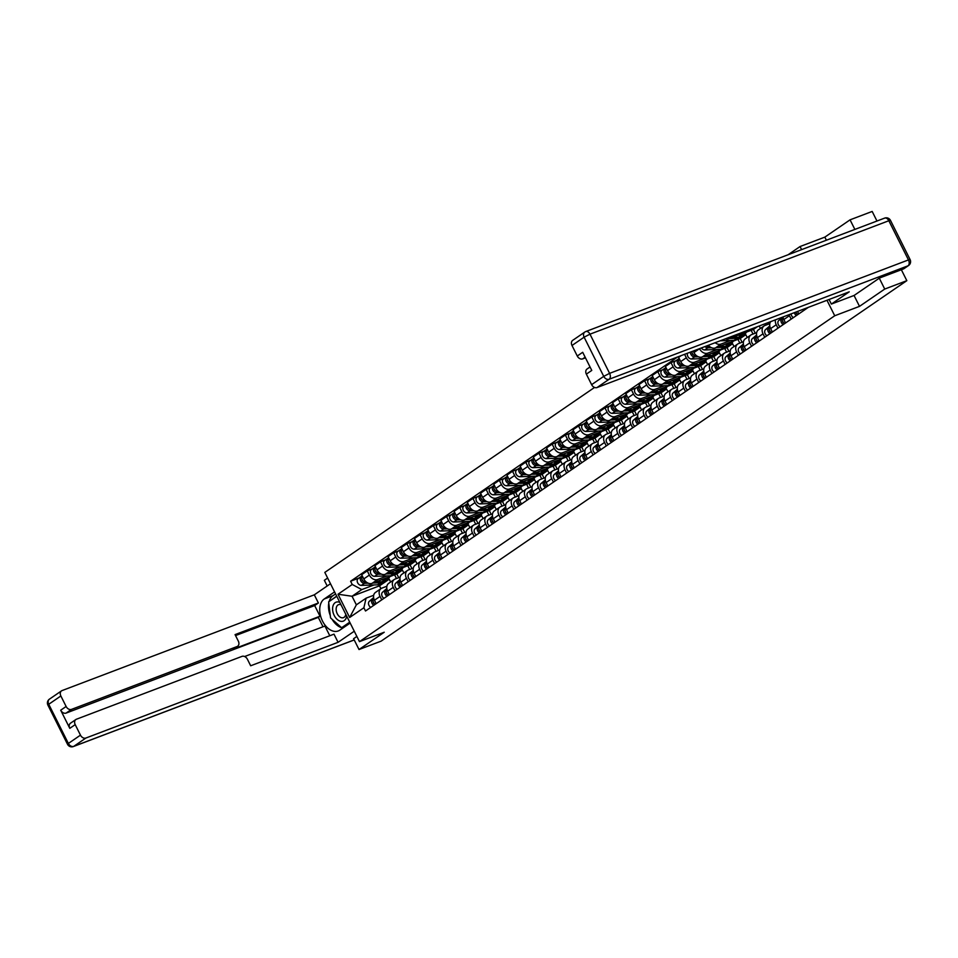 <?xml version="1.0" encoding="UTF-8"?>
<svg xmlns="http://www.w3.org/2000/svg" width="958" height="958" viewBox="0 0 958 958"><rect width="100%" height="100%" fill="white"/><g stroke="black" fill="none" stroke-linecap="round" stroke-linejoin="round"><path stroke-width="1.44" d="M327.636 578.057L324.355 580.308L327.193 585.985M854.859 229.405L850.057 219.837L824.838 237.129L800.062 246.529L788.063 254.768M594.547 387.451L324.81 572.405L359.478 641.632L834.729 315.757L859.506 306.356L884.725 289.065L906.831 280.67L381.128 641.141L359.022 649.524L384.242 632.232L359.478 641.632M850.057 219.837L872.175 211.443L876.965 221.023M353.574 638.663L359.022 649.524M884.725 289.065L879.288 278.191M901.358 269.737L906.831 280.67M803.846 309.051L804.361 310.081M797.547 311.446L798.78 313.913M791.152 319.134L789.44 315.697A7.173 5.401 -124.4 0 1 789.009 314.691M783.021 316.954A7.173 5.401 55.6 0 0 783.848 319.529L785.572 322.966M777.956 328.187L776.231 324.75A7.173 5.401 -124.4 0 1 775.441 319.84M770.759 321.613A7.173 5.401 55.6 0 0 770.639 328.582L772.364 332.019M764.747 337.24L763.023 333.803A7.173 5.401 -124.4 0 1 764.077 325.948A7.173 5.401 -124.4 0 1 764.939 325.492L769.861 323.636M764.077 325.948L758.485 329.78A7.173 5.401 55.6 0 0 757.431 337.635L759.155 341.072M751.539 346.293L749.815 342.856A7.173 5.401 -124.4 0 1 750.868 335.001A7.173 5.401 -124.4 0 1 751.743 334.546L756.652 332.689M750.868 335.001L745.288 338.833A7.173 5.401 55.6 0 0 744.234 346.688L745.947 350.125M767.801 322.738L768.508 324.139M760.424 328.45L759.203 325.995M738.331 355.358L736.606 351.909A7.173 5.401 -124.4 0 1 737.66 344.054A7.173 5.401 -124.4 0 1 738.534 343.611L743.444 341.743M765.526 323.6L766.232 325.001M725.302 338.869A7.173 5.401 55.6 0 0 728.643 338.857L753.419 329.444L755.299 333.204M737.66 344.054L732.08 347.886A7.173 5.401 55.6 0 0 731.026 355.741L732.75 359.178M730.571 340.461L721.027 344.078A7.173 5.401 -124.4 0 1 715.171 342.713M747.216 337.503L745.803 334.677L741.624 336.258M725.122 364.411L723.41 360.974A7.173 5.401 -124.4 0 1 724.464 353.119A7.173 5.401 -124.4 0 1 725.326 352.664L730.236 350.796M751.156 330.306L753.036 334.055M708.333 345.311A7.173 5.401 55.6 0 0 715.434 347.91L740.211 338.509L742.091 342.257M724.464 353.119L718.871 356.951A7.173 5.401 55.6 0 0 717.817 364.806L719.542 368.243M717.362 349.514L707.818 353.131A7.173 5.401 -124.4 0 1 699.52 348.7L699.496 348.664M734.02 346.556L732.595 343.73L728.415 345.311M711.914 373.464L710.201 370.027A7.173 5.401 -124.4 0 1 711.255 362.172A7.173 5.401 -124.4 0 1 712.117 361.717L717.027 359.849M737.947 339.371L739.827 343.12M693.197 351.059L693.939 352.532A7.173 5.401 55.6 0 0 702.238 356.963L727.014 347.562L728.882 351.311M711.255 362.172L705.663 366.004A7.173 5.401 55.6 0 0 704.609 373.859L706.333 377.296M704.154 358.567L694.61 362.184A7.173 5.401 -124.4 0 1 686.311 357.765L684.587 354.316M720.811 355.622L719.386 352.784L715.207 354.376M698.717 382.517L696.993 379.081A7.173 5.401 -124.4 0 1 698.047 371.225A7.173 5.401 -124.4 0 1 698.909 370.77L703.831 368.902M724.739 348.425L726.619 352.173M681.162 355.622L678.611 357.37L680.731 361.585A7.173 5.401 55.6 0 0 689.03 366.016L713.806 356.615L715.686 360.364M698.047 371.225L692.454 375.057A7.173 5.401 55.6 0 0 691.401 382.913L693.125 386.349M690.946 367.621L681.413 371.249A7.173 5.401 -124.4 0 1 673.115 366.818L670.995 362.591L665.403 366.423L667.522 370.65A7.173 5.401 55.6 0 0 675.821 375.069L700.597 365.669L702.477 369.417M707.603 364.675L706.178 361.837L702.01 363.429M685.509 391.571L683.784 388.134A7.173 5.401 -124.4 0 1 684.838 380.278A7.173 5.401 -124.4 0 1 685.712 379.823L690.622 377.967M711.531 357.478L713.411 361.226M675.905 360.723L670.995 362.591M684.838 380.278L679.258 384.11A7.173 5.401 55.6 0 0 678.204 391.966L679.917 395.403M677.737 376.674L668.205 380.302A7.173 5.401 -124.4 0 1 659.906 375.871L657.787 371.644L652.206 375.476L654.314 379.703A7.173 5.401 55.6 0 0 662.613 384.134L687.389 374.722L689.269 378.482M694.394 373.728L692.981 370.89L688.802 372.482M672.3 400.624L670.576 397.187A7.173 5.401 -124.4 0 1 671.63 389.331A7.173 5.401 -124.4 0 1 672.504 388.888L677.414 387.02M698.334 366.531L700.202 370.279M662.697 369.788L657.787 371.644M671.63 389.331L666.05 393.163A7.173 5.401 55.6 0 0 664.996 401.019L666.708 404.456M664.529 385.739L654.997 389.355A7.173 5.401 -124.4 0 1 646.698 384.924L644.578 380.697L638.998 384.529L641.106 388.756A7.173 5.401 55.6 0 0 649.404 393.187L674.181 383.787L676.061 387.535M681.186 382.781L679.773 379.955L675.594 381.535M659.092 409.689L657.368 406.252A7.173 5.401 -124.4 0 1 658.433 398.396A7.173 5.401 -124.4 0 1 659.296 397.941L664.205 396.073M685.126 375.584L687.006 379.332M649.488 378.841L644.578 380.697M658.433 398.396L652.841 402.216A7.173 5.401 55.6 0 0 651.787 410.072L653.512 413.521M651.332 394.792L641.788 398.408A7.173 5.401 -124.4 0 1 633.489 393.978L631.37 389.762L625.79 393.594L627.897 397.81A7.173 5.401 55.6 0 0 636.208 402.24L660.972 392.84L662.852 396.588M667.977 391.834L666.564 389.008L662.385 390.589M645.884 418.742L644.171 415.305A7.173 5.401 -124.4 0 1 645.225 407.449A7.173 5.401 -124.4 0 1 646.087 406.994L650.997 405.126M671.917 384.637L673.797 388.397M636.292 387.894L631.37 389.762M645.225 407.449L639.633 411.281A7.173 5.401 55.6 0 0 638.579 419.137L640.303 422.574M638.124 403.845L628.58 407.461A7.173 5.401 -124.4 0 1 620.281 403.031L618.173 398.815L612.581 402.647L614.701 406.863A7.173 5.401 55.6 0 0 622.999 411.293L647.776 401.893L649.644 405.641M654.781 400.899L653.356 398.061L649.177 399.642M632.687 427.795L630.963 424.358A7.173 5.401 -124.4 0 1 632.017 416.502A7.173 5.401 -124.4 0 1 632.879 416.047L637.8 414.179M658.709 393.702L660.589 397.45M623.083 396.947L618.173 398.815M632.017 416.502L626.424 420.334A7.173 5.401 55.6 0 0 625.37 428.19L627.095 431.627M624.915 412.898L615.383 416.514A7.173 5.401 -124.4 0 1 607.073 412.096L604.965 407.869L599.373 411.701L601.492 415.928A7.173 5.401 55.6 0 0 609.791 420.346L634.567 410.946L636.447 414.694M641.573 409.952L640.148 407.114L635.98 408.707M619.479 436.848L617.754 433.411A7.173 5.401 -124.4 0 1 618.808 425.556A7.173 5.401 -124.4 0 1 619.67 425.101L624.592 423.244M645.5 402.755L647.38 406.503M609.875 406L604.965 407.869M618.808 425.556L613.216 429.388A7.173 5.401 55.6 0 0 612.162 437.243L613.886 440.68M611.707 421.951L602.175 425.58A7.173 5.401 -124.4 0 1 593.876 421.149L591.757 416.922L586.164 420.754L588.284 424.981A7.173 5.401 55.6 0 0 596.583 429.412L621.359 419.999L623.239 423.747M628.364 419.005L626.951 416.167L622.772 417.76M606.27 445.901L604.546 442.464A7.173 5.401 -124.4 0 1 605.6 434.609A7.173 5.401 -124.4 0 1 606.474 434.154L611.384 432.298M632.292 411.808L634.172 415.556M596.666 415.065L591.757 416.922M605.6 434.609L600.019 438.441A7.173 5.401 55.6 0 0 598.966 446.296L600.678 449.733M598.499 431.016L588.966 434.633A7.173 5.401 -124.4 0 1 580.668 430.202L578.548 425.975L572.968 429.807L575.075 434.034A7.173 5.401 55.6 0 0 583.374 438.465L608.15 429.064L610.03 432.812M615.156 428.058L613.743 425.232L609.563 426.813M593.062 454.966L591.337 451.517A7.173 5.401 -124.4 0 1 592.391 443.662A7.173 5.401 -124.4 0 1 593.265 443.219L598.175 441.351M619.096 420.861L620.964 424.61M583.458 424.119L578.548 425.975M592.391 443.662L586.811 447.494A7.173 5.401 55.6 0 0 585.757 455.349L587.482 458.798M585.302 440.069L575.758 443.686A7.173 5.401 -124.4 0 1 567.459 439.255L565.34 435.04L559.759 438.86L561.867 443.087A7.173 5.401 55.6 0 0 570.178 447.518L594.942 438.117L596.822 441.866M601.947 437.111L600.534 434.285L596.355 435.866M579.853 464.019L578.141 460.582A7.173 5.401 -124.4 0 1 579.195 452.727A7.173 5.401 -124.4 0 1 580.057 452.272L584.967 450.404M605.887 429.914L607.767 433.675M570.25 433.172L565.34 435.04M579.195 452.727L573.602 456.559A7.173 5.401 55.6 0 0 572.549 464.414L574.273 467.851M572.094 449.122L562.55 452.739A7.173 5.401 -124.4 0 1 554.251 448.308L552.143 444.093L546.551 447.925L548.671 452.14A7.173 5.401 55.6 0 0 556.969 456.571L581.745 447.17L583.614 450.919M588.751 446.165L587.326 443.338L583.147 444.919M566.657 473.072L564.933 469.636A7.173 5.401 -124.4 0 1 565.986 461.78A7.173 5.401 -124.4 0 1 566.849 461.325L571.758 459.457M592.679 438.98L594.559 442.728M557.053 442.225L552.143 444.093M565.986 461.78L560.394 465.612A7.173 5.401 55.6 0 0 559.34 473.468L561.065 476.904M558.885 458.175L549.341 461.792A7.173 5.401 -124.4 0 1 541.042 457.373L538.935 453.146L533.343 456.978L535.462 461.193A7.173 5.401 55.6 0 0 543.761 465.624L568.537 456.224L570.417 459.972M575.542 455.23L574.117 452.392L569.938 453.984M553.449 482.125L551.724 478.689A7.173 5.401 -124.4 0 1 552.778 470.833A7.173 5.401 -124.4 0 1 553.64 470.378L558.562 468.522M579.47 448.033L581.35 451.781M543.845 451.278L538.935 453.146M552.778 470.833L547.186 474.665A7.173 5.401 55.6 0 0 546.132 482.521L547.856 485.957M545.677 467.229L536.145 470.857A7.173 5.401 -124.4 0 1 527.846 466.426L525.726 462.199L520.134 466.031L522.254 470.258A7.173 5.401 55.6 0 0 530.552 474.689L555.329 465.277L557.209 469.025M562.334 464.283L560.921 461.445L556.742 463.037M540.24 491.179L538.516 487.742A7.173 5.401 -124.4 0 1 539.57 479.886A7.173 5.401 -124.4 0 1 540.444 479.431L545.353 477.575M566.262 457.086L568.142 460.834M530.636 460.331L525.726 462.199M539.57 479.886L533.989 483.718A7.173 5.401 55.6 0 0 532.935 491.574L534.648 495.011M532.468 476.282L522.936 479.91A7.173 5.401 -124.4 0 1 514.638 475.479L512.518 471.252L506.938 475.084L509.045 479.311A7.173 5.401 55.6 0 0 517.344 483.742L542.12 474.33L544 478.09M549.126 473.336L547.713 470.51L543.533 472.09M527.032 500.244L525.307 496.795A7.173 5.401 -124.4 0 1 526.361 488.939A7.173 5.401 -124.4 0 1 527.235 488.496L532.145 486.628M553.065 466.139L554.933 469.887M517.428 469.396L512.518 471.252M526.361 488.939L520.781 492.771A7.173 5.401 55.6 0 0 519.727 500.627L521.451 504.064M519.272 485.347L509.728 488.963A7.173 5.401 -124.4 0 1 501.429 484.532L499.31 480.305L493.729 484.137L495.837 488.364A7.173 5.401 55.6 0 0 504.136 492.795L528.912 483.395L530.792 487.143M535.917 482.389L534.504 479.563L530.325 481.144M513.823 509.297L512.111 505.86A7.173 5.401 -124.4 0 1 513.165 498.004A7.173 5.401 -124.4 0 1 514.027 497.549L518.937 495.681M539.857 475.192L541.737 478.94M504.219 478.449L499.31 480.305M513.165 498.004L507.572 501.836A7.173 5.401 55.6 0 0 506.519 509.692L508.243 513.129M506.064 494.4L496.519 498.016A7.173 5.401 -124.4 0 1 488.221 493.586L486.113 489.37L480.521 493.202L482.64 497.418A7.173 5.401 55.6 0 0 490.939 501.848L515.715 492.448L517.583 496.196M522.721 491.442L521.296 488.616L517.116 490.197M500.615 518.35L498.902 514.913A7.173 5.401 -124.4 0 1 499.956 507.057A7.173 5.401 -124.4 0 1 500.818 506.602L505.728 504.734M526.649 484.245L528.529 488.005M491.023 487.502L486.113 489.37M499.956 507.057L494.364 510.889A7.173 5.401 55.6 0 0 493.31 518.745L495.035 522.182M492.855 503.453L483.311 507.069A7.173 5.401 -124.4 0 1 475.012 502.639L472.905 498.423L467.312 502.255L469.432 506.471A7.173 5.401 55.6 0 0 477.731 510.901L502.507 501.501L504.387 505.249M509.512 500.507L508.087 497.669L503.908 499.25M487.418 527.403L485.694 523.966A7.173 5.401 -124.4 0 1 486.748 516.111A7.173 5.401 -124.4 0 1 487.61 515.655L492.532 513.787M513.44 493.31L515.32 497.058M477.814 496.555L472.905 498.423M486.748 516.111L481.156 519.943A7.173 5.401 55.6 0 0 480.102 527.798L481.826 531.235M479.647 512.506L470.115 516.134A7.173 5.401 -124.4 0 1 461.804 511.704L459.696 507.477L454.104 511.309L456.224 515.536A7.173 5.401 55.6 0 0 464.522 519.954L489.299 510.554L491.179 514.302M496.304 509.56L494.879 506.722L490.712 508.315M474.21 536.456L472.486 533.019A7.173 5.401 -124.4 0 1 473.539 525.164A7.173 5.401 -124.4 0 1 474.414 524.709L479.323 522.852M500.232 502.363L502.112 506.111M464.606 505.608L459.696 507.477M473.539 525.164L467.959 528.996A7.173 5.401 55.6 0 0 466.905 536.851L468.618 540.288M466.438 521.559L456.906 525.188A7.173 5.401 -124.4 0 1 448.607 520.757L446.488 516.53L440.908 520.362L443.015 524.589A7.173 5.401 55.6 0 0 451.314 529.02L476.09 519.607L477.97 523.355M483.095 518.613L481.682 515.775L477.503 517.368M461.002 545.509L459.277 542.072A7.173 5.401 -124.4 0 1 460.331 534.217A7.173 5.401 -124.4 0 1 461.205 533.774L466.115 531.906M487.035 511.416L488.903 515.164M451.398 514.674L446.488 516.53M460.331 534.217L454.751 538.049A7.173 5.401 55.6 0 0 453.697 545.904L455.409 549.341M453.23 530.624L443.698 534.241A7.173 5.401 -124.4 0 1 435.399 529.81L433.279 525.583L427.699 529.415L429.807 533.642A7.173 5.401 55.6 0 0 438.105 538.073L462.882 528.672L464.762 532.42M469.887 527.666L468.474 524.84L464.295 526.421M447.793 554.574L446.069 551.137A7.173 5.401 -124.4 0 1 447.123 543.282A7.173 5.401 -124.4 0 1 447.997 542.827L452.906 540.959M473.827 520.469L475.707 524.218M438.189 523.727L433.279 525.583M447.123 543.282L441.542 547.102A7.173 5.401 55.6 0 0 440.488 554.957L442.213 558.406M440.033 539.677L430.489 543.294A7.173 5.401 -124.4 0 1 422.191 538.863L420.071 534.648L414.491 538.48L416.598 542.695A7.173 5.401 55.6 0 0 424.909 547.126L449.673 537.725L451.553 541.474M456.679 536.72L455.266 533.893L451.086 535.474M434.585 563.627L432.872 560.191A7.173 5.401 -124.4 0 1 433.926 552.335A7.173 5.401 -124.4 0 1 434.788 551.88L439.698 550.012M460.618 529.523L462.498 533.283M424.993 532.78L420.071 534.648M433.926 552.335L428.334 556.167A7.173 5.401 55.6 0 0 427.28 564.023L429.004 567.459M426.825 548.73L417.281 552.347A7.173 5.401 -124.4 0 1 408.982 547.916L406.875 543.701L401.282 547.533L403.402 551.748A7.173 5.401 55.6 0 0 411.701 556.179L436.477 546.779L438.345 550.527M443.482 545.785L442.057 542.947L437.878 544.527M421.388 572.68L419.664 569.244A7.173 5.401 -124.4 0 1 420.718 561.388A7.173 5.401 -124.4 0 1 421.58 560.933L426.502 559.065M447.41 538.588L449.29 542.336M411.784 541.833L406.875 543.701M420.718 561.388L415.125 565.22A7.173 5.401 55.6 0 0 414.072 573.076L415.796 576.512M413.616 557.784L404.084 561.4A7.173 5.401 -124.4 0 1 395.774 556.981L393.666 552.754L388.074 556.586L390.193 560.813A7.173 5.401 55.6 0 0 398.492 565.232L423.268 555.832L425.148 559.58M430.274 554.838L428.849 552L424.669 553.592M408.18 581.734L406.455 578.297A7.173 5.401 -124.4 0 1 407.509 570.441A7.173 5.401 -124.4 0 1 408.371 569.986L413.293 568.13M434.202 547.641L436.082 551.389M398.576 550.886L393.666 552.754M407.509 570.441L401.917 574.273A7.173 5.401 55.6 0 0 400.863 582.129L402.588 585.566M400.408 566.837L390.876 570.465A7.173 5.401 -124.4 0 1 382.577 566.034L380.458 561.807L374.865 565.639L376.985 569.866A7.173 5.401 55.6 0 0 385.284 574.297L410.06 564.885L411.94 568.633M417.065 563.891L415.652 561.053L411.473 562.645M394.971 590.787L393.247 587.35A7.173 5.401 -124.4 0 1 394.301 579.494A7.173 5.401 -124.4 0 1 395.175 579.039L400.085 577.183M420.993 556.694L422.873 560.442M385.367 559.939L380.458 561.807M394.301 579.494L388.72 583.326A7.173 5.401 55.6 0 0 387.667 591.182L389.379 594.619M387.2 575.89L377.668 579.518A7.173 5.401 -124.4 0 1 369.369 575.087L367.249 570.86L361.669 574.692L363.777 578.919A7.173 5.401 55.6 0 0 372.075 583.35L396.851 573.938L398.732 577.698M403.857 572.944L402.444 570.118L398.265 571.698M381.763 599.852L380.039 596.403A7.173 5.401 -124.4 0 1 381.092 588.547A7.173 5.401 -124.4 0 1 381.967 588.104L386.876 586.236M407.797 565.747L409.665 569.495M372.159 569.004L367.249 570.86M381.092 588.547L375.512 592.379A7.173 5.401 55.6 0 0 374.458 600.235L376.183 603.672M402.444 570.118L396.851 573.938M415.652 561.053L410.06 564.885M428.849 552L423.268 555.832M442.057 542.947L436.477 546.779M455.266 533.893L449.673 537.725M468.474 524.84L462.882 528.672M481.682 515.775L476.09 519.607M494.879 506.722L489.299 510.554M508.087 497.669L502.507 501.501M521.296 488.616L515.715 492.448M534.504 479.563L528.912 483.395M547.713 470.51L542.12 474.33M560.921 461.445L555.329 465.277M574.117 452.392L568.537 456.224M587.326 443.338L581.745 447.17M600.534 434.285L594.942 438.117M613.743 425.232L608.15 429.064M626.951 416.167L621.359 419.999M640.148 407.114L634.567 410.946M653.356 398.061L647.776 401.893M666.564 389.008L660.972 392.84M679.773 379.955L674.181 383.787M692.981 370.89L687.389 374.722M706.178 361.837L700.597 365.669M719.386 352.784L713.806 356.615M732.595 343.73L727.014 347.562M745.803 334.677L740.211 338.509M757.527 326.63L753.419 329.444M390.648 581.997L389.235 579.171L379.5 585.841L352.053 596.259L356.352 604.845L366.088 598.163L363.884 607.743L365.513 610.988L808.348 307.35M363.884 607.743L349.658 617.491L338.006 594.235L352.233 584.476L361.789 589.589L352.053 596.259L338.006 594.235M677.725 356.927L350.604 581.231L352.233 584.476M800.062 246.529L801.606 249.619M826.97 300.273L834.729 315.757M824.838 237.129L826.383 240.219M854.045 295.471L859.506 306.356M379.5 585.841L380.913 588.679M389.235 579.171L385.056 580.752M374.003 584.955L361.789 589.589M366.088 598.163L373.668 595.289M358.951 578.057L350.604 581.231M394.588 574.8L396.468 578.548M356.352 604.845L349.658 617.491M795.823 312.092A1.868 1.413 55.6 0 0 797.272 314.104M794.29 312.679A3.904 2.934 55.6 0 0 796.421 315.529M791.08 313.901A3.904 2.934 55.6 0 0 793.368 317.613M795.859 312.08A3.904 2.934 55.6 0 0 797.858 314.535M782.614 321.05A1.868 1.413 55.6 0 0 784.063 323.157M783.081 317.337L781.788 318.463A3.904 2.934 55.6 0 0 783.213 324.582M782.77 317.05L778.734 320.547A3.904 2.934 55.6 0 0 780.159 326.666M783.129 317.553A3.904 2.934 55.6 0 0 784.65 323.588M903.43 268.947L907.992 265.821A4.682 3.521 55.6 0 0 908.567 265.522L903.993 268.659A4.682 3.521 -124.4 0 1 903.43 268.947L879.54 278.012L854.141 295.435L831.364 304.069L829.065 299.483M831.364 304.069L849.231 291.831L597.038 387.547A4.682 3.521 -124.4 0 1 591.625 384.661L586.356 374.135A4.682 3.521 -124.4 0 1 587.038 369.022L590.044 366.962M585.146 357.202L582.68 358.891A4.682 3.521 -124.4 0 1 577.267 356.005L571.998 345.479A4.682 3.521 -124.4 0 1 572.692 340.353L584.799 332.055A4.682 3.521 55.6 0 0 584.105 337.18L571.998 345.479M586.356 374.135L591.769 370.423L582.692 352.293L577.267 356.005M582.68 358.891L585.47 357.837M350.173 623.059L339.839 630.136A17.543 11.364 -110.8 0 1 338.258 630.963A17.543 11.364 -110.8 0 1 321.936 619.862A17.543 11.364 -110.8 0 1 324.235 598.99L334.57 591.9M330.474 583.733L314.308 594.822L318.391 602.989L235.069 634.615L238.326 641.13A4.682 3.521 55.6 0 1 237.644 646.255A4.682 3.521 55.6 0 1 237.069 646.542L71.539 709.375L66.114 713.087A4.682 3.521 -124.4 0 1 60.701 710.201L69.79 728.343A4.682 3.521 -124.4 0 1 70.473 723.218L75.898 719.506A4.682 3.521 55.6 0 0 75.203 724.631L80.472 735.145A4.682 3.521 55.6 0 0 85.885 738.031L73.778 746.342L354.197 639.908M323.014 626.76L318.307 617.371L320.008 616.21L314.667 605.552L318.391 602.989M329.791 635.741L324.93 626.041L244.601 656.529M75.898 719.506A4.682 3.521 55.6 0 1 76.46 719.207L242.003 656.374A4.682 3.521 55.6 0 1 247.415 659.26L250.673 665.774L333.995 634.148L338.078 642.315L85.885 738.031M354.256 631.226L338.078 642.315M314.308 594.822L62.114 690.55A4.682 3.521 55.6 0 0 61.54 690.85A4.682 3.521 55.6 0 0 60.857 695.963L66.126 706.489A4.682 3.521 55.6 0 0 71.539 709.375M353.61 638.723L356.855 636.411M320.008 616.21L233.345 649.105L237.069 646.542M318.307 617.371L66.114 713.087M314.667 605.552L235.548 635.573M237.644 646.255L233.92 648.805A4.682 3.521 -124.4 0 1 233.345 649.105M335.575 593.9L333.013 595.66A17.543 11.364 -110.8 0 0 329.145 601.504M328.786 603.037A17.543 11.364 -110.8 0 0 330.271 615.467M332.127 619.323A17.543 11.364 -110.8 0 0 341.551 627.682M341.659 627.718A17.543 11.364 -110.8 0 0 342.94 628.005M336.677 596.115L329.432 601.313M342.353 627.454L350.065 622.844M330.115 600.834L329.408 601.109M339.791 602.342A10.131 6.562 -110.8 0 0 333.288 605.085A10.131 6.562 -110.8 0 0 334.198 615.431A10.131 6.562 -110.8 0 0 341.467 621.407A10.131 6.562 -110.8 0 0 346.688 616.114M341 604.749A6.934 4.491 -110.8 0 0 338.557 604.666A6.934 4.491 -110.8 0 0 337.252 613.743A6.934 4.491 -110.8 0 0 343.479 617.647A6.934 4.491 -110.8 0 0 345.79 614.306M344.545 626.616L341.611 627.73L330.558 617.922L328.642 601.84L336.761 596.283M349.73 622.173L341.611 627.73M769.406 330.103A1.868 1.413 55.6 0 0 770.855 332.222M769.885 326.391L768.579 327.516A3.904 2.934 55.6 0 0 770.004 333.635M769.801 325.912L765.526 329.612A3.904 2.934 55.6 0 0 766.951 335.731M769.933 326.606A3.904 2.934 55.6 0 0 771.441 332.654M756.197 339.156A1.868 1.413 55.6 0 0 757.646 341.276M756.676 335.444L755.371 336.569A3.904 2.934 55.6 0 0 756.796 342.689M756.592 334.965L752.317 338.665A3.904 2.934 55.6 0 0 753.754 344.784M756.724 335.671A3.904 2.934 55.6 0 0 758.233 341.707M743.001 348.209A1.868 1.413 55.6 0 0 744.45 350.329M743.468 344.497L742.163 345.622A3.904 2.934 55.6 0 0 743.588 351.742M743.384 344.018L739.121 347.718A3.904 2.934 55.6 0 0 740.546 353.837M743.516 344.724A3.904 2.934 55.6 0 0 745.037 350.76M745.085 331.36L747.252 331.288A9.352 7.041 -124.4 0 0 750.282 330.318L753.335 328.235A9.352 7.041 -124.4 0 1 753.335 328.235A9.352 7.041 -124.4 0 1 750.916 329.145M729.792 357.274A1.868 1.413 55.6 0 0 731.241 359.382M730.259 353.55L728.954 354.688A3.904 2.934 55.6 0 0 730.391 360.807M730.176 353.071L725.913 356.771A3.904 2.934 55.6 0 0 727.338 362.89M730.307 353.777A3.904 2.934 55.6 0 0 731.828 359.813M746.438 332.103A9.352 7.041 -124.4 0 1 744.617 334.21L741.564 336.294A9.352 7.041 -124.4 0 1 738.534 337.264L732.283 337.479M744.617 334.21A9.352 7.041 -124.4 0 1 741.588 335.168L738.019 335.288M740.809 336.737A9.352 7.041 -124.4 0 1 740.127 337.288A9.352 7.041 -124.4 0 1 737.097 338.246L729.565 338.509M740.127 337.288L737.085 339.371A9.352 7.041 -124.4 0 1 734.044 340.341L720.177 340.809M716.584 366.327A1.868 1.413 55.6 0 0 718.033 368.435M717.051 362.615L715.758 363.741A3.904 2.934 55.6 0 0 717.183 369.86M716.967 362.124L712.704 365.824A3.904 2.934 55.6 0 0 714.129 371.944M717.099 362.831A3.904 2.934 55.6 0 0 718.62 368.866M733.229 341.156A9.352 7.041 -124.4 0 1 731.409 343.263L728.355 345.359A9.352 7.041 -124.4 0 1 725.326 346.317L719.075 346.533M731.409 343.263A9.352 7.041 -124.4 0 1 728.379 344.233L724.823 344.353M709.974 346.844L709.231 346.868A3.904 2.934 -124.4 0 1 706.765 345.898M727.601 345.79A9.352 7.041 -124.4 0 1 726.918 346.341A9.352 7.041 -124.4 0 1 723.889 347.311L716.356 347.562M726.918 346.341L723.877 348.437A9.352 7.041 -124.4 0 1 720.847 349.395L704.753 349.945A3.904 2.934 -124.4 0 1 701.364 347.946M711.543 347.718L707.794 347.85A3.904 2.934 -124.4 0 1 704.992 346.568M703.376 375.38A1.868 1.413 55.6 0 0 704.825 377.488M703.843 371.668L702.549 372.794A3.904 2.934 55.6 0 0 703.974 378.913M703.771 371.177L699.496 374.889A3.904 2.934 55.6 0 0 700.921 380.997M703.902 371.884A3.904 2.934 55.6 0 0 705.411 377.931M720.021 350.209A9.352 7.041 -124.4 0 1 718.201 352.316L715.159 354.412A9.352 7.041 -124.4 0 1 712.117 355.37L705.866 355.586M718.201 352.316A9.352 7.041 -124.4 0 1 715.171 353.286L711.614 353.406M696.765 355.897L696.023 355.921A3.904 2.934 -124.4 0 1 691.82 351.574M693.52 354.927A1.868 1.413 -124.4 0 1 692.071 352.807M714.393 354.843A9.352 7.041 -124.4 0 1 713.71 355.394A9.352 7.041 -124.4 0 1 710.68 356.364L703.148 356.615M713.71 355.394L710.668 357.49A9.352 7.041 -124.4 0 1 707.639 358.448L691.544 358.999A3.904 2.934 -124.4 0 1 688.179 357.035A3.904 2.934 -124.4 0 1 687.569 353.191M698.334 356.783L694.586 356.903A3.904 2.934 -124.4 0 1 690.383 352.125M690.167 384.433A1.868 1.413 55.6 0 0 691.616 386.553M690.646 380.721L689.341 381.847A3.904 2.934 55.6 0 0 690.766 387.966M690.562 380.242L686.287 383.942A3.904 2.934 55.6 0 0 687.724 390.062M690.694 380.949A3.904 2.934 55.6 0 0 692.203 386.984M706.812 359.274A9.352 7.041 -124.4 0 1 704.992 361.382L701.951 363.465A9.352 7.041 -124.4 0 1 698.921 364.423L692.658 364.639M704.992 361.382A9.352 7.041 -124.4 0 1 701.963 362.34L698.406 362.459M683.557 364.95L682.826 364.974A3.904 2.934 -124.4 0 1 679.222 362.627A3.904 2.934 -124.4 0 1 679.21 358.567M678.875 361.896L678.875 361.896A1.868 1.413 -124.4 0 0 680.324 363.98M701.184 363.896A9.352 7.041 -124.4 0 1 700.514 364.447A9.352 7.041 -124.4 0 1 697.472 365.417L689.952 365.669M700.514 364.447L697.46 366.543A9.352 7.041 -124.4 0 1 694.43 367.501L678.336 368.052A3.904 2.934 -124.4 0 1 674.54 365.333A3.904 2.934 -124.4 0 1 675.186 361.214L678.24 359.13A3.904 2.934 -124.4 0 1 678.707 358.879L679.198 358.543M685.138 365.836L681.378 365.956A3.904 2.934 -124.4 0 1 677.593 363.25A3.904 2.934 -124.4 0 1 678.24 359.13M676.971 393.487A1.868 1.413 55.6 0 0 678.42 395.606M677.438 389.774L676.132 390.9A3.904 2.934 55.6 0 0 677.557 397.019M677.354 389.295L673.091 392.996A3.904 2.934 55.6 0 0 674.516 399.115M677.486 390.002A3.904 2.934 55.6 0 0 678.994 396.037M693.604 368.327A9.352 7.041 -124.4 0 1 691.784 370.435L688.742 372.518A9.352 7.041 -124.4 0 1 685.712 373.488L679.45 373.692M691.784 370.435A9.352 7.041 -124.4 0 1 688.754 371.393L685.198 371.512M670.349 374.003L669.618 374.027A3.904 2.934 -124.4 0 1 666.014 371.692A3.904 2.934 -124.4 0 1 666.002 367.621M665.678 370.95L665.666 370.95A1.868 1.413 -124.4 0 0 667.115 373.033M687.976 372.949A9.352 7.041 -124.4 0 1 687.305 373.512A9.352 7.041 -124.4 0 1 684.275 374.47L676.743 374.722M687.305 373.512L684.251 375.596A9.352 7.041 -124.4 0 1 681.222 376.566L665.127 377.105A3.904 2.934 -124.4 0 1 661.343 374.398A3.904 2.934 -124.4 0 1 661.978 370.279L665.032 368.183A3.904 2.934 -124.4 0 1 665.499 367.944L666.002 367.597M671.929 374.889L668.181 375.021A3.904 2.934 -124.4 0 1 664.385 372.303A3.904 2.934 -124.4 0 1 665.032 368.183M663.762 402.552A1.868 1.413 55.6 0 0 665.211 404.659M664.229 398.827L662.924 399.965A3.904 2.934 55.6 0 0 664.349 406.072M664.145 398.348L659.882 402.049A3.904 2.934 55.6 0 0 661.307 408.168M664.277 399.055A3.904 2.934 55.6 0 0 665.798 405.09M680.396 377.38A9.352 7.041 -124.4 0 1 678.587 379.488L675.534 381.571A9.352 7.041 -124.4 0 1 672.504 382.541L666.253 382.757M678.587 379.488A9.352 7.041 -124.4 0 1 675.546 380.446L671.989 380.566M657.14 383.056L656.41 383.08A3.904 2.934 -124.4 0 1 652.805 380.745A3.904 2.934 -124.4 0 1 652.805 376.674L652.29 376.997A3.904 2.934 -124.4 0 0 651.823 377.236A3.904 2.934 -124.4 0 0 651.177 381.356A3.904 2.934 -124.4 0 0 654.973 384.074L658.721 383.942M653.907 382.086A1.868 1.413 -124.4 0 1 652.458 379.979M674.779 382.014A9.352 7.041 -124.4 0 1 674.097 382.565A9.352 7.041 -124.4 0 1 671.067 383.523L663.535 383.787M674.097 382.565L671.043 384.649A9.352 7.041 -124.4 0 1 668.013 385.619L651.919 386.158A3.904 2.934 -124.4 0 1 648.135 383.451A3.904 2.934 -124.4 0 1 648.782 379.332L651.823 377.236M650.554 411.605A1.868 1.413 55.6 0 0 652.003 413.712M651.021 407.88L649.716 409.018A3.904 2.934 55.6 0 0 651.153 415.137M650.937 407.401L646.674 411.102A3.904 2.934 55.6 0 0 648.099 417.221M651.069 408.108A3.904 2.934 55.6 0 0 652.59 414.143M667.199 386.433A9.352 7.041 -124.4 0 1 665.379 388.541L662.325 390.636A9.352 7.041 -124.4 0 1 659.296 391.594L653.045 391.81M665.379 388.541A9.352 7.041 -124.4 0 1 662.349 389.511L658.793 389.631M643.944 392.109L643.201 392.145A3.904 2.934 -124.4 0 1 639.597 389.798A3.904 2.934 -124.4 0 1 639.597 385.727L639.094 386.05A3.904 2.934 -124.4 0 0 638.615 386.29A3.904 2.934 -124.4 0 0 637.98 390.421A3.904 2.934 -124.4 0 0 641.764 393.127L645.512 392.996M640.698 391.151A1.868 1.413 -124.4 0 1 639.249 389.032M661.571 391.068A9.352 7.041 -124.4 0 1 660.888 391.618A9.352 7.041 -124.4 0 1 657.859 392.576L650.326 392.84M660.888 391.618L657.847 393.702A9.352 7.041 -124.4 0 1 654.805 394.672L638.723 395.211A3.904 2.934 -124.4 0 1 634.926 392.505A3.904 2.934 -124.4 0 1 635.573 388.385L638.615 386.29M637.345 420.658A1.868 1.413 55.6 0 0 638.794 422.765M637.812 416.946L636.519 418.071A3.904 2.934 55.6 0 0 637.944 424.19M637.741 416.455L633.466 420.155A3.904 2.934 55.6 0 0 634.891 426.274M637.86 417.161A3.904 2.934 55.6 0 0 639.381 423.196M653.991 395.486A9.352 7.041 -124.4 0 1 652.17 397.594L649.129 399.69A9.352 7.041 -124.4 0 1 646.087 400.648L639.836 400.863M652.17 397.594A9.352 7.041 -124.4 0 1 649.141 398.564L645.584 398.684M630.735 401.174L629.993 401.198A3.904 2.934 -124.4 0 1 626.4 398.851A3.904 2.934 -124.4 0 1 626.388 394.792M626.053 398.109L626.041 398.121A1.868 1.413 -124.4 0 0 627.49 400.204M648.362 400.121A9.352 7.041 -124.4 0 1 647.68 400.672A9.352 7.041 -124.4 0 1 644.65 401.641L637.118 401.893M647.68 400.672L644.638 402.767A9.352 7.041 -124.4 0 1 641.609 403.725L625.514 404.276A3.904 2.934 -124.4 0 1 621.718 401.558A3.904 2.934 -124.4 0 1 622.365 397.438L625.418 395.355A3.904 2.934 -124.4 0 1 625.885 395.103L626.376 394.768M632.304 402.061L628.556 402.18A3.904 2.934 -124.4 0 1 624.772 399.474A3.904 2.934 -124.4 0 1 625.418 395.355M624.137 429.711A1.868 1.413 55.6 0 0 625.586 431.83M624.616 425.999L623.311 427.124A3.904 2.934 55.6 0 0 624.736 433.244M624.532 425.52L620.257 429.22A3.904 2.934 55.6 0 0 621.694 435.339M624.664 426.214A3.904 2.934 55.6 0 0 626.173 432.262M640.782 404.539A9.352 7.041 -124.4 0 1 638.962 406.647L635.92 408.743A9.352 7.041 -124.4 0 1 632.891 409.701L626.628 409.916M638.962 406.647A9.352 7.041 -124.4 0 1 635.932 407.617L632.376 407.737M617.527 410.228L616.796 410.252A3.904 2.934 -124.4 0 1 613.192 407.904A3.904 2.934 -124.4 0 1 613.18 403.845M612.845 407.174L612.845 407.174A1.868 1.413 -124.4 0 0 614.294 409.258M635.154 409.174A9.352 7.041 -124.4 0 1 634.483 409.725A9.352 7.041 -124.4 0 1 631.442 410.695L623.909 410.946M634.483 409.725L631.43 411.82A9.352 7.041 -124.4 0 1 628.4 412.778L612.306 413.329A3.904 2.934 -124.4 0 1 608.51 410.611A3.904 2.934 -124.4 0 1 609.156 406.491L612.21 404.408A3.904 2.934 -124.4 0 1 612.677 404.156L613.168 403.821M619.096 411.114L615.347 411.233A3.904 2.934 -124.4 0 1 611.563 408.527A3.904 2.934 -124.4 0 1 612.21 404.408M610.929 438.764A1.868 1.413 55.6 0 0 612.378 440.884M611.408 435.052L610.102 436.177A3.904 2.934 55.6 0 0 611.527 442.297M611.324 434.573L607.061 438.273A3.904 2.934 55.6 0 0 608.486 444.392M611.455 435.279A3.904 2.934 55.6 0 0 612.964 441.315M627.574 413.605A9.352 7.041 -124.4 0 1 625.754 415.712L622.712 417.796A9.352 7.041 -124.4 0 1 619.682 418.766L613.419 418.969M625.754 415.712A9.352 7.041 -124.4 0 1 622.724 416.67L619.167 416.79M604.318 419.281L603.588 419.305A3.904 2.934 -124.4 0 1 599.983 416.958A3.904 2.934 -124.4 0 1 599.971 412.898L599.469 413.209A3.904 2.934 -124.4 0 0 599.001 413.461A3.904 2.934 -124.4 0 0 598.355 417.58A3.904 2.934 -124.4 0 0 602.151 420.299L605.899 420.167M601.085 418.311A1.868 1.413 -124.4 0 1 599.636 416.203M621.946 418.227A9.352 7.041 -124.4 0 1 621.275 418.79A9.352 7.041 -124.4 0 1 618.245 419.748L610.713 419.999M621.275 418.79L618.221 420.873A9.352 7.041 -124.4 0 1 615.192 421.831L599.097 422.382A3.904 2.934 -124.4 0 1 595.313 419.676A3.904 2.934 -124.4 0 1 595.948 415.556L599.001 413.461M597.732 447.817A1.868 1.413 55.6 0 0 599.181 449.937M598.199 444.105L596.894 445.242A3.904 2.934 55.6 0 0 598.319 451.35M598.115 443.626L593.852 447.326A3.904 2.934 55.6 0 0 595.277 453.445M598.247 444.332A3.904 2.934 55.6 0 0 599.768 450.368M614.365 422.658A9.352 7.041 -124.4 0 1 612.557 424.765L609.504 426.849A9.352 7.041 -124.4 0 1 606.474 427.819L600.211 428.022M612.557 424.765A9.352 7.041 -124.4 0 1 609.516 425.723L605.959 425.843M591.11 428.334L590.379 428.358A3.904 2.934 -124.4 0 1 586.775 426.023A3.904 2.934 -124.4 0 1 586.775 421.951L586.26 422.274A3.904 2.934 -124.4 0 0 585.793 422.514A3.904 2.934 -124.4 0 0 585.146 426.633A3.904 2.934 -124.4 0 0 588.942 429.352L592.691 429.22M587.877 427.364A1.868 1.413 -124.4 0 1 586.428 425.256M608.749 427.292A9.352 7.041 -124.4 0 1 608.067 427.843A9.352 7.041 -124.4 0 1 605.037 428.801L597.505 429.052M608.067 427.843L605.013 429.926A9.352 7.041 -124.4 0 1 601.983 430.896L585.889 431.435A3.904 2.934 -124.4 0 1 582.105 428.729A3.904 2.934 -124.4 0 1 582.751 424.61L585.793 422.514M584.524 456.882A1.868 1.413 55.6 0 0 585.973 458.99M584.991 453.158L583.685 454.296A3.904 2.934 55.6 0 0 585.122 460.415M584.907 452.679L580.644 456.379A3.904 2.934 55.6 0 0 582.069 462.498M585.039 453.385A3.904 2.934 55.6 0 0 586.559 459.421M601.169 431.711A9.352 7.041 -124.4 0 1 599.349 433.818L596.295 435.902A9.352 7.041 -124.4 0 1 593.265 436.872L587.014 437.087M599.349 433.818A9.352 7.041 -124.4 0 1 596.319 434.776L592.763 434.908M577.913 437.387L577.171 437.411A3.904 2.934 -124.4 0 1 573.567 435.076A3.904 2.934 -124.4 0 1 573.567 431.004L573.064 431.328A3.904 2.934 -124.4 0 0 572.585 431.567A3.904 2.934 -124.4 0 0 571.938 435.686A3.904 2.934 -124.4 0 0 575.734 438.405L579.482 438.273M573.231 434.333L573.219 434.333A1.868 1.413 -124.4 0 0 574.668 436.429M595.541 436.345A9.352 7.041 -124.4 0 1 594.858 436.896A9.352 7.041 -124.4 0 1 591.828 437.854L584.296 438.117M594.858 436.896L591.816 438.98A9.352 7.041 -124.4 0 1 588.775 439.95L572.68 440.488A3.904 2.934 -124.4 0 1 568.896 437.782A3.904 2.934 -124.4 0 1 569.543 433.663L572.585 431.567M571.315 465.935A1.868 1.413 55.6 0 0 572.764 468.043M571.782 462.223L570.489 463.349A3.904 2.934 55.6 0 0 571.914 469.468M571.71 461.732L567.435 465.432A3.904 2.934 55.6 0 0 568.86 471.552M571.83 462.439A3.904 2.934 55.6 0 0 573.351 468.474M587.961 440.764A9.352 7.041 -124.4 0 1 586.14 442.871L583.087 444.967A9.352 7.041 -124.4 0 1 580.057 445.925L573.806 446.141M586.14 442.871A9.352 7.041 -124.4 0 1 583.111 443.841L579.554 443.961M564.705 446.452L563.963 446.476A3.904 2.934 -124.4 0 1 560.37 444.129A3.904 2.934 -124.4 0 1 560.358 440.069M560.023 443.386L560.011 443.398A1.868 1.413 -124.4 0 0 561.46 445.482M582.332 445.398A9.352 7.041 -124.4 0 1 581.65 445.949A9.352 7.041 -124.4 0 1 578.62 446.919L571.088 447.17M581.65 445.949L578.608 448.045A9.352 7.041 -124.4 0 1 575.578 449.003L559.484 449.553A3.904 2.934 -124.4 0 1 555.688 446.835A3.904 2.934 -124.4 0 1 556.335 442.716L559.376 440.632A3.904 2.934 -124.4 0 1 559.855 440.381L560.346 440.045M566.274 447.326L562.526 447.458A3.904 2.934 -124.4 0 1 558.742 444.751A3.904 2.934 -124.4 0 1 559.376 440.632M558.107 474.988A1.868 1.413 55.6 0 0 559.556 477.096M558.586 471.276L557.281 472.402A3.904 2.934 55.6 0 0 558.706 478.521M558.502 470.797L554.227 474.497A3.904 2.934 55.6 0 0 555.652 480.605M558.634 471.492A3.904 2.934 55.6 0 0 560.143 477.539M574.752 449.817A9.352 7.041 -124.4 0 1 572.932 451.925L569.89 454.02A9.352 7.041 -124.4 0 1 566.849 454.978L560.598 455.194M572.932 451.925A9.352 7.041 -124.4 0 1 569.902 452.894L566.346 453.014M551.497 455.505L550.766 455.529A3.904 2.934 -124.4 0 1 547.162 453.182A3.904 2.934 -124.4 0 1 547.15 449.122L546.647 449.434A3.904 2.934 -124.4 0 0 546.18 449.685A3.904 2.934 -124.4 0 0 545.533 453.805A3.904 2.934 -124.4 0 0 549.317 456.511L553.065 456.391M548.263 454.535A1.868 1.413 -124.4 0 1 546.814 452.416M569.124 454.451A9.352 7.041 -124.4 0 1 568.441 455.002A9.352 7.041 -124.4 0 1 565.412 455.972L557.879 456.224M568.441 455.002L565.4 457.098A9.352 7.041 -124.4 0 1 562.37 458.056L546.276 458.607A3.904 2.934 -124.4 0 1 542.479 455.888A3.904 2.934 -124.4 0 1 543.126 451.769L546.18 449.685M544.898 484.041A1.868 1.413 55.6 0 0 546.347 486.161M545.377 480.329L544.072 481.455A3.904 2.934 55.6 0 0 545.497 487.574M545.294 479.85L541.019 483.55A3.904 2.934 55.6 0 0 542.456 489.67M545.425 480.557A3.904 2.934 55.6 0 0 546.934 486.592M561.544 458.882A9.352 7.041 -124.4 0 1 559.723 460.99L556.682 463.073A9.352 7.041 -124.4 0 1 553.652 464.043L547.389 464.247M559.723 460.99A9.352 7.041 -124.4 0 1 556.694 461.948L553.137 462.067M538.288 464.558L537.558 464.582A3.904 2.934 -124.4 0 1 533.953 462.235A3.904 2.934 -124.4 0 1 533.941 458.175M535.055 463.588A1.868 1.413 -124.4 0 1 533.606 461.481M555.915 463.504A9.352 7.041 -124.4 0 1 555.245 464.055A9.352 7.041 -124.4 0 1 552.203 465.025L544.683 465.277M555.245 464.055L552.191 466.151A9.352 7.041 -124.4 0 1 549.162 467.109L533.067 467.66A3.904 2.934 -124.4 0 1 529.283 464.953A3.904 2.934 -124.4 0 1 529.918 460.822L532.971 458.738A3.904 2.934 -124.4 0 1 533.438 458.487L533.929 458.152M539.869 465.444L536.121 465.564A3.904 2.934 -124.4 0 1 532.325 462.858A3.904 2.934 -124.4 0 1 532.971 458.738M531.702 493.095A1.868 1.413 55.6 0 0 533.151 495.214M532.169 489.382L530.864 490.508A3.904 2.934 55.6 0 0 532.289 496.627M532.085 488.903L527.822 492.604A3.904 2.934 55.6 0 0 529.247 498.723M532.217 489.61A3.904 2.934 55.6 0 0 533.726 495.645M548.335 467.935A9.352 7.041 -124.4 0 1 546.527 470.043L543.473 472.126A9.352 7.041 -124.4 0 1 540.444 473.096L534.181 473.3M546.527 470.043A9.352 7.041 -124.4 0 1 543.485 471.001L539.929 471.12M525.08 473.611L524.349 473.635A3.904 2.934 -124.4 0 1 520.745 471.3A3.904 2.934 -124.4 0 1 520.745 467.229L520.23 467.552A3.904 2.934 -124.4 0 0 519.763 467.791A3.904 2.934 -124.4 0 0 519.116 471.911A3.904 2.934 -124.4 0 0 522.912 474.629L526.661 474.497M520.41 470.558L520.398 470.558A1.868 1.413 -124.4 0 0 521.847 472.641M542.719 472.557A9.352 7.041 -124.4 0 1 542.036 473.12A9.352 7.041 -124.4 0 1 539.007 474.078L531.474 474.33M542.036 473.12L538.983 475.204A9.352 7.041 -124.4 0 1 535.953 476.174L519.859 476.713A3.904 2.934 -124.4 0 1 516.075 474.006A3.904 2.934 -124.4 0 1 516.721 469.887L519.763 467.791M518.494 502.16A1.868 1.413 55.6 0 0 519.943 504.267M518.961 498.435L517.655 499.573A3.904 2.934 55.6 0 0 519.092 505.692M518.877 497.956L514.614 501.657A3.904 2.934 55.6 0 0 516.039 507.776M519.008 498.663A3.904 2.934 55.6 0 0 520.529 504.698M535.139 476.988A9.352 7.041 -124.4 0 1 533.319 479.096L530.265 481.179A9.352 7.041 -124.4 0 1 527.235 482.149L520.984 482.365M533.319 479.096A9.352 7.041 -124.4 0 1 530.289 480.054L526.72 480.174M511.883 482.664L511.141 482.688A3.904 2.934 -124.4 0 1 507.536 480.353A3.904 2.934 -124.4 0 1 507.536 476.282M507.201 479.611L507.189 479.611A1.868 1.413 -124.4 0 0 508.638 481.706M529.511 481.623A9.352 7.041 -124.4 0 1 528.828 482.173A9.352 7.041 -124.4 0 1 525.798 483.131L518.266 483.395M528.828 482.173L525.786 484.257A9.352 7.041 -124.4 0 1 522.745 485.227L506.65 485.766A3.904 2.934 -124.4 0 1 502.866 483.06A3.904 2.934 -124.4 0 1 503.513 478.94L506.554 476.844A3.904 2.934 -124.4 0 1 507.033 476.605L507.524 476.258M513.452 483.55L509.704 483.682A3.904 2.934 -124.4 0 1 505.908 480.964A3.904 2.934 -124.4 0 1 506.554 476.844M505.285 511.213A1.868 1.413 55.6 0 0 506.734 513.32M505.752 507.489L504.459 508.626A3.904 2.934 55.6 0 0 505.884 514.745M505.668 507.01L501.405 510.71A3.904 2.934 55.6 0 0 502.83 516.829M505.8 507.716A3.904 2.934 55.6 0 0 507.321 513.751M521.93 486.041A9.352 7.041 -124.4 0 1 520.11 488.149L517.057 490.245A9.352 7.041 -124.4 0 1 514.027 491.203L507.776 491.418M520.11 488.149A9.352 7.041 -124.4 0 1 517.081 489.119L513.524 489.239M498.675 491.729L497.932 491.753A3.904 2.934 -124.4 0 1 494.328 489.406A3.904 2.934 -124.4 0 1 494.328 485.347L493.825 485.658A3.904 2.934 -124.4 0 0 493.346 485.898A3.904 2.934 -124.4 0 0 492.711 490.029A3.904 2.934 -124.4 0 0 496.495 492.735L500.244 492.604M495.43 490.759A1.868 1.413 -124.4 0 1 493.981 488.64L493.981 488.676M516.302 490.676A9.352 7.041 -124.4 0 1 515.62 491.226A9.352 7.041 -124.4 0 1 512.59 492.184L505.058 492.448M515.62 491.226L512.578 493.322A9.352 7.041 -124.4 0 1 509.548 494.28L493.454 494.819A3.904 2.934 -124.4 0 1 489.658 492.113A3.904 2.934 -124.4 0 1 490.304 487.993L493.346 485.898M492.077 520.266A1.868 1.413 55.6 0 0 493.526 522.373M492.544 516.554L491.25 517.679A3.904 2.934 55.6 0 0 492.675 523.798M492.472 516.063L488.197 519.775A3.904 2.934 55.6 0 0 489.622 525.882M492.604 516.769A3.904 2.934 55.6 0 0 494.112 522.805M508.722 495.094A9.352 7.041 -124.4 0 1 506.902 497.202L503.86 499.298A9.352 7.041 -124.4 0 1 500.818 500.256L494.567 500.471M506.902 497.202A9.352 7.041 -124.4 0 1 503.872 498.172L500.316 498.292M485.466 500.783L484.724 500.806A3.904 2.934 -124.4 0 1 481.132 498.459A3.904 2.934 -124.4 0 1 481.12 494.4L480.617 494.711A3.904 2.934 -124.4 0 0 480.15 494.963A3.904 2.934 -124.4 0 0 479.503 499.082A3.904 2.934 -124.4 0 0 483.287 501.788L487.035 501.669M482.221 499.813A1.868 1.413 -124.4 0 1 480.772 497.693M503.094 499.729A9.352 7.041 -124.4 0 1 502.411 500.28A9.352 7.041 -124.4 0 1 499.381 501.25L491.849 501.501M502.411 500.28L499.369 502.375A9.352 7.041 -124.4 0 1 496.34 503.333L480.245 503.884A3.904 2.934 -124.4 0 1 476.449 501.166A3.904 2.934 -124.4 0 1 477.096 497.046L480.15 494.963M478.868 529.319A1.868 1.413 55.6 0 0 480.317 531.439M479.347 525.607L478.042 526.732A3.904 2.934 55.6 0 0 479.467 532.852M479.263 525.128L474.988 528.828A3.904 2.934 55.6 0 0 476.425 534.947M479.395 525.834A3.904 2.934 55.6 0 0 480.904 531.87M495.514 504.159A9.352 7.041 -124.4 0 1 493.693 506.255L490.652 508.351A9.352 7.041 -124.4 0 1 487.622 509.309L481.359 509.524M493.693 506.255A9.352 7.041 -124.4 0 1 490.664 507.225L487.107 507.345M472.258 509.836L471.528 509.86A3.904 2.934 -124.4 0 1 467.923 507.512A3.904 2.934 -124.4 0 1 467.911 503.453L467.408 503.764A3.904 2.934 -124.4 0 0 466.941 504.016A3.904 2.934 -124.4 0 0 466.295 508.135A3.904 2.934 -124.4 0 0 470.079 510.842L473.827 510.722M467.576 506.782L467.576 506.782A1.868 1.413 -124.4 0 0 469.025 508.866M489.885 508.782A9.352 7.041 -124.4 0 1 489.215 509.333A9.352 7.041 -124.4 0 1 486.173 510.303L478.653 510.554M489.215 509.333L486.161 511.428A9.352 7.041 -124.4 0 1 483.131 512.386L467.037 512.937A3.904 2.934 -124.4 0 1 463.241 510.219A3.904 2.934 -124.4 0 1 463.888 506.099L466.941 504.016M465.672 538.372A1.868 1.413 55.6 0 0 467.121 540.492M466.139 534.66L464.834 535.785A3.904 2.934 55.6 0 0 466.259 541.905M466.055 534.181L461.792 537.881A3.904 2.934 55.6 0 0 463.217 544M466.187 534.887A3.904 2.934 55.6 0 0 467.696 540.923M482.305 513.213A9.352 7.041 -124.4 0 1 480.485 515.32L477.443 517.404A9.352 7.041 -124.4 0 1 474.414 518.374L468.151 518.577M480.485 515.32A9.352 7.041 -124.4 0 1 477.455 516.278L473.899 516.398M459.05 518.889L458.319 518.913A3.904 2.934 -124.4 0 1 454.715 516.566A3.904 2.934 -124.4 0 1 454.703 512.506M454.379 515.835L454.367 515.835A1.868 1.413 -124.4 0 0 455.816 517.919M476.677 517.835A9.352 7.041 -124.4 0 1 476.006 518.398A9.352 7.041 -124.4 0 1 472.977 519.356L465.444 519.607M476.006 518.398L472.953 520.481A9.352 7.041 -124.4 0 1 469.923 521.451L453.829 521.99A3.904 2.934 -124.4 0 1 450.044 519.284A3.904 2.934 -124.4 0 1 450.679 515.164L453.733 513.069A3.904 2.934 -124.4 0 1 454.2 512.817L454.703 512.482M460.63 519.775L456.882 519.907A3.904 2.934 -124.4 0 1 453.086 517.188A3.904 2.934 -124.4 0 1 453.733 513.069M452.463 547.437A1.868 1.413 55.6 0 0 453.912 549.545M452.93 543.713L451.625 544.851A3.904 2.934 55.6 0 0 453.05 550.958M452.847 543.234L448.584 546.934A3.904 2.934 55.6 0 0 450.009 553.053M452.978 543.94A3.904 2.934 55.6 0 0 454.499 549.976M469.097 522.266A9.352 7.041 -124.4 0 1 467.288 524.373L464.235 526.457A9.352 7.041 -124.4 0 1 461.205 527.427L454.954 527.63M467.288 524.373A9.352 7.041 -124.4 0 1 464.247 525.331L460.69 525.451M445.841 527.942L445.111 527.966A3.904 2.934 -124.4 0 1 441.506 525.631A3.904 2.934 -124.4 0 1 441.506 521.559M441.171 524.888L441.159 524.888A1.868 1.413 -124.4 0 0 442.608 526.972M463.48 526.9A9.352 7.041 -124.4 0 1 462.798 527.451A9.352 7.041 -124.4 0 1 459.768 528.409L452.236 528.672M462.798 527.451L459.744 529.534A9.352 7.041 -124.4 0 1 456.715 530.504L440.62 531.043A3.904 2.934 -124.4 0 1 436.836 528.337A3.904 2.934 -124.4 0 1 437.483 524.218L440.524 522.122A3.904 2.934 -124.4 0 1 440.991 521.882L441.494 521.535M447.422 528.828L443.674 528.96A3.904 2.934 -124.4 0 1 439.878 526.241A3.904 2.934 -124.4 0 1 440.524 522.122M439.255 556.49A1.868 1.413 55.6 0 0 440.704 558.598M439.722 552.766L438.417 553.904A3.904 2.934 55.6 0 0 439.854 560.023M439.638 552.287L435.375 555.987A3.904 2.934 55.6 0 0 436.8 562.106M439.77 552.994A3.904 2.934 55.6 0 0 441.291 559.029M455.9 531.319A9.352 7.041 -124.4 0 1 454.08 533.426L451.026 535.522A9.352 7.041 -124.4 0 1 447.997 536.48L441.746 536.696M454.08 533.426A9.352 7.041 -124.4 0 1 451.05 534.384L447.494 534.516M432.645 536.995L431.902 537.031A3.904 2.934 -124.4 0 1 428.298 534.684A3.904 2.934 -124.4 0 1 428.298 530.612L427.795 530.936A3.904 2.934 -124.4 0 0 427.316 531.175A3.904 2.934 -124.4 0 0 426.669 535.306A3.904 2.934 -124.4 0 0 430.465 538.013L434.214 537.881M429.4 536.037A1.868 1.413 -124.4 0 1 427.951 533.917M450.272 535.953A9.352 7.041 -124.4 0 1 449.589 536.504A9.352 7.041 -124.4 0 1 446.56 537.462L439.027 537.725M449.589 536.504L446.548 538.588A9.352 7.041 -124.4 0 1 443.506 539.558L427.424 540.096A3.904 2.934 -124.4 0 1 423.628 537.39A3.904 2.934 -124.4 0 1 424.274 533.271L427.316 531.175M426.047 565.543A1.868 1.413 55.6 0 0 427.496 567.651M426.514 561.831L425.22 562.957A3.904 2.934 55.6 0 0 426.645 569.076M426.442 561.34L422.167 565.04A3.904 2.934 55.6 0 0 423.592 571.16M426.561 562.047A3.904 2.934 55.6 0 0 428.082 568.082M442.692 540.372A9.352 7.041 -124.4 0 1 440.872 542.479L437.83 544.575A9.352 7.041 -124.4 0 1 434.788 545.533L428.537 545.749M440.872 542.479A9.352 7.041 -124.4 0 1 437.842 543.449L434.285 543.569M419.436 546.06L418.694 546.084A3.904 2.934 -124.4 0 1 415.101 543.737A3.904 2.934 -124.4 0 1 415.089 539.677M416.191 545.09A1.868 1.413 -124.4 0 1 414.742 542.97M437.064 545.006A9.352 7.041 -124.4 0 1 436.381 545.557A9.352 7.041 -124.4 0 1 433.351 546.527L425.819 546.779M436.381 545.557L433.339 547.653A9.352 7.041 -124.4 0 1 430.31 548.611L414.215 549.162A3.904 2.934 -124.4 0 1 410.419 546.443A3.904 2.934 -124.4 0 1 411.066 542.324L414.107 540.24A3.904 2.934 -124.4 0 1 414.586 539.989L415.077 539.653M421.005 546.934L417.257 547.066A3.904 2.934 -124.4 0 1 413.473 544.36A3.904 2.934 -124.4 0 1 414.107 540.24M412.838 574.596A1.868 1.413 55.6 0 0 414.287 576.716M413.317 570.884L412.012 572.01A3.904 2.934 55.6 0 0 413.437 578.129M413.233 570.405L408.958 574.105A3.904 2.934 55.6 0 0 410.395 580.225M413.365 571.1A3.904 2.934 55.6 0 0 414.874 577.147M429.483 549.425A9.352 7.041 -124.4 0 1 427.663 551.533L424.622 553.628A9.352 7.041 -124.4 0 1 421.592 554.586L415.329 554.802M427.663 551.533A9.352 7.041 -124.4 0 1 424.634 552.503L421.077 552.622M406.228 555.113L405.497 555.137A3.904 2.934 -124.4 0 1 401.893 552.79A3.904 2.934 -124.4 0 1 401.881 548.73M401.546 552.059L401.546 552.059A1.868 1.413 -124.4 0 0 402.995 554.143M423.855 554.059A9.352 7.041 -124.4 0 1 423.185 554.61A9.352 7.041 -124.4 0 1 420.143 555.58L412.611 555.832M423.185 554.61L420.131 556.706A9.352 7.041 -124.4 0 1 417.101 557.664L401.007 558.215A3.904 2.934 -124.4 0 1 397.211 555.496A3.904 2.934 -124.4 0 1 397.857 551.377L400.911 549.293A3.904 2.934 -124.4 0 1 401.378 549.042L401.869 548.706M407.797 555.999L404.048 556.119A3.904 2.934 -124.4 0 1 400.264 553.413A3.904 2.934 -124.4 0 1 400.911 549.293M399.63 583.65A1.868 1.413 55.6 0 0 401.079 585.769M400.109 579.937L398.803 581.063A3.904 2.934 55.6 0 0 400.228 587.182M400.025 579.458L395.75 583.159A3.904 2.934 55.6 0 0 397.187 589.278M400.157 580.165A3.904 2.934 55.6 0 0 401.665 586.2M416.275 558.49A9.352 7.041 -124.4 0 1 414.455 560.598L411.413 562.681A9.352 7.041 -124.4 0 1 408.383 563.651L402.12 563.855M414.455 560.598A9.352 7.041 -124.4 0 1 411.425 561.556L407.869 561.675M393.019 564.166L392.289 564.19A3.904 2.934 -124.4 0 1 388.685 561.843A3.904 2.934 -124.4 0 1 388.673 557.784M388.337 561.113L388.337 561.113A1.868 1.413 -124.4 0 0 389.786 563.196M410.647 563.112A9.352 7.041 -124.4 0 1 409.976 563.663A9.352 7.041 -124.4 0 1 406.946 564.633L399.414 564.885M409.976 563.663L406.922 565.759A9.352 7.041 -124.4 0 1 403.893 566.717L387.798 567.268A3.904 2.934 -124.4 0 1 384.014 564.561A3.904 2.934 -124.4 0 1 384.649 560.43L387.703 558.346A3.904 2.934 -124.4 0 1 388.17 558.095L388.661 557.76M394.6 565.052L390.852 565.172A3.904 2.934 -124.4 0 1 387.056 562.466A3.904 2.934 -124.4 0 1 387.703 558.346M386.433 592.703A1.868 1.413 55.6 0 0 387.882 594.822M386.9 588.99L385.595 590.116A3.904 2.934 55.6 0 0 387.02 596.235M386.816 588.511L382.553 592.212A3.904 2.934 55.6 0 0 383.978 598.331M386.948 589.218A3.904 2.934 55.6 0 0 388.469 595.253M403.067 567.543A9.352 7.041 -124.4 0 1 401.258 569.651L398.205 571.734A9.352 7.041 -124.4 0 1 395.175 572.704L388.912 572.908M401.258 569.651A9.352 7.041 -124.4 0 1 398.217 570.609L394.66 570.729M379.811 573.219L379.081 573.243A3.904 2.934 -124.4 0 1 375.476 570.908A3.904 2.934 -124.4 0 1 375.476 566.837L374.961 567.16A3.904 2.934 -124.4 0 0 374.494 567.399A3.904 2.934 -124.4 0 0 373.848 571.519A3.904 2.934 -124.4 0 0 377.644 574.237L381.392 574.105M376.578 572.249A1.868 1.413 -124.4 0 1 375.129 570.142M397.45 572.166A9.352 7.041 -124.4 0 1 396.768 572.728A9.352 7.041 -124.4 0 1 393.738 573.686L386.206 573.938M396.768 572.728L393.714 574.812A9.352 7.041 -124.4 0 1 390.684 575.782L374.59 576.321A3.904 2.934 -124.4 0 1 370.806 573.614A3.904 2.934 -124.4 0 1 371.453 569.495L374.494 567.399M373.225 601.768A1.868 1.413 55.6 0 0 374.674 603.875M373.692 598.043L372.387 599.181A3.904 2.934 55.6 0 0 373.824 605.3M373.608 597.564L369.345 601.265A3.904 2.934 55.6 0 0 370.77 607.384M373.74 598.271A3.904 2.934 55.6 0 0 375.261 604.306M389.87 576.596A9.352 7.041 -124.4 0 1 388.05 578.704L384.996 580.788A9.352 7.041 -124.4 0 1 381.967 581.757L375.716 581.973M388.05 578.704A9.352 7.041 -124.4 0 1 385.02 579.662L381.452 579.782M366.615 582.272L365.872 582.296A3.904 2.934 -124.4 0 1 362.268 579.961A3.904 2.934 -124.4 0 1 362.268 575.89L361.765 576.213A3.904 2.934 -124.4 0 0 361.286 576.453A3.904 2.934 -124.4 0 0 360.639 580.572A3.904 2.934 -124.4 0 0 364.435 583.29L368.183 583.159M363.369 581.314A1.868 1.413 -124.4 0 1 361.92 579.195M384.242 581.231A9.352 7.041 -124.4 0 1 383.559 581.781A9.352 7.041 -124.4 0 1 380.53 582.739L372.997 583.003M383.559 581.781L380.518 583.865A9.352 7.041 -124.4 0 1 377.476 584.835L361.382 585.374A3.904 2.934 -124.4 0 1 357.597 582.668A3.904 2.934 -124.4 0 1 358.244 578.548L361.286 576.453M372.075 583.35L377.668 579.518M385.284 574.297L390.876 570.465M398.492 565.232L404.084 561.4M411.701 556.179L417.281 552.347M424.909 547.126L430.489 543.294M438.105 538.073L443.698 534.241M451.314 529.02L456.906 525.188M464.522 519.954L470.115 516.134M477.731 510.901L483.311 507.069M490.939 501.848L496.519 498.016M504.136 492.795L509.728 488.963M517.344 483.742L522.936 479.91M530.552 474.689L536.145 470.857M543.761 465.624L549.341 461.792M556.969 456.571L562.55 452.739M570.178 447.518L575.758 443.686M583.374 438.465L588.966 434.633M596.583 429.412L602.175 425.58M609.791 420.346L615.383 416.514M622.999 411.293L628.58 407.461M636.208 402.24L641.788 398.408M649.404 393.187L654.997 389.355M662.613 384.134L668.205 380.302M675.821 375.069L681.413 371.249M689.03 366.016L694.61 362.184M702.238 356.963L707.818 353.131M715.434 347.91L721.027 344.078M728.643 338.857L732.75 336.042M387.667 591.182L393.247 587.35M400.863 582.129L406.455 578.297M414.072 573.076L419.664 569.244M427.28 564.023L432.872 560.191M440.488 554.957L446.069 551.137M453.697 545.904L459.277 542.072M466.905 536.851L472.486 533.019M480.102 527.798L485.694 523.966M493.31 518.745L498.902 514.913M506.519 509.692L512.111 505.86M519.727 500.627L525.307 496.795M532.935 491.574L538.516 487.742M546.132 482.521L551.724 478.689M559.34 473.468L564.933 469.636M572.549 464.414L578.141 460.582M585.757 455.349L591.337 451.517M598.966 446.296L604.546 442.464M612.162 437.243L617.754 433.411M625.37 428.19L630.963 424.358M638.579 419.137L644.171 415.305M651.787 410.072L657.368 406.252M664.996 401.019L670.576 397.187M678.204 391.966L683.784 388.134M691.401 382.913L696.993 379.081M704.609 373.859L710.201 370.027M717.817 364.806L723.41 360.974M731.026 355.741L736.606 351.909M744.234 346.688L749.815 342.856M757.431 337.635L763.023 333.803M770.639 328.582L776.231 324.75M783.848 319.529L789.44 315.697M374.458 600.235L380.039 596.403M376.985 569.866L382.577 566.034M390.193 560.813L395.774 556.981M403.402 551.748L408.982 547.916M416.598 542.695L422.191 538.863M429.807 533.642L435.399 529.81M443.015 524.589L448.607 520.757M456.224 515.536L461.804 511.704M469.432 506.471L475.012 502.639M482.64 497.418L488.221 493.586M495.837 488.364L501.429 484.532M509.045 479.311L514.638 475.479M522.254 470.258L527.846 466.426M535.462 461.193L541.042 457.373M548.671 452.14L554.251 448.308M561.867 443.087L567.459 439.255M575.075 434.034L580.668 430.202M588.284 424.981L593.876 421.149M601.492 415.928L607.073 412.096M614.701 406.863L620.281 403.031M627.897 397.81L633.489 393.978M641.106 388.756L646.698 384.924M654.314 379.703L659.906 375.871M667.522 370.65L673.115 366.818M680.731 361.585L686.311 357.765M693.939 352.532L699.52 348.7M363.777 578.919L369.369 575.087M781.788 318.463L778.734 320.547M908.567 265.522A4.682 4.682 0 0 0 910.1 259.57L908.459 259.917A4.682 3.03 69.2 0 1 907.992 265.821L609.144 379.248A4.682 3.03 69.2 0 0 609.599 373.357L908.459 259.917L888.832 220.735L589.984 334.174L609.599 373.357L603.732 376.362L584.105 337.18L589.984 334.174A4.682 3.03 69.2 0 0 585.781 331.54A4.682 4.682 0 0 0 584.799 332.055A4.682 3.521 55.6 0 1 585.362 331.755A4.682 3.03 69.2 0 1 585.781 331.54L884.641 218.113A4.682 3.03 69.2 0 1 888.832 220.735L890.485 220.388A4.682 4.682 0 0 0 884.641 218.113A4.682 3.03 69.2 0 0 884.222 218.328M591.625 384.661L603.732 376.362A4.682 3.521 55.6 0 0 609.144 379.248L597.038 387.547M75.203 724.631L69.79 728.343M60.701 710.201L66.126 706.489M60.857 695.963L48.75 704.274L68.365 743.444L80.472 735.145M333.013 595.66L324.235 598.99M48.75 704.274A4.682 3.521 -124.4 0 1 49.433 699.148A4.682 4.682 0 0 0 47.9 705.1L48.75 704.274M68.365 743.444L67.515 744.282A4.682 4.682 0 0 0 73.359 746.557A4.682 3.03 69.2 0 0 73.778 746.342A4.682 3.521 -124.4 0 1 68.365 743.444M768.579 327.516L765.526 329.612M755.371 336.569L752.317 338.665M742.163 345.622L739.121 347.718M747.252 331.288L749.707 329.6M728.954 354.688L725.913 356.771M738.534 337.264L741.588 335.168M734.044 340.341L737.097 338.246M715.758 363.741L712.704 365.824M725.326 346.317L728.379 344.233M720.847 349.395L723.889 347.311M704.753 349.945L707.794 347.85M702.549 372.794L699.496 374.889M712.117 355.37L715.171 353.286M707.639 358.448L710.68 356.364M691.544 358.999L694.586 356.903M689.341 381.847L686.287 383.942M698.921 364.423L701.963 362.34M694.43 367.501L697.472 365.417M678.336 368.052L681.378 365.956M676.132 390.9L673.091 392.996M685.712 373.488L688.754 371.393M681.222 376.566L684.275 374.47M665.127 377.105L668.181 375.021M662.924 399.965L659.882 402.049M672.504 382.541L675.546 380.446M668.013 385.619L671.067 383.523M651.919 386.158L654.973 384.074M649.716 409.018L646.674 411.102M659.296 391.594L662.349 389.511M654.805 394.672L657.859 392.576M638.723 395.211L641.764 393.127M636.519 418.071L633.466 420.155M646.087 400.648L649.141 398.564M641.609 403.725L644.65 401.641M625.514 404.276L628.556 402.18M623.311 427.124L620.257 429.22M632.891 409.701L635.932 407.617M628.4 412.778L631.442 410.695M612.306 413.329L615.347 411.233M610.102 436.177L607.061 438.273M619.682 418.766L622.724 416.67M615.192 421.831L618.245 419.748M599.097 422.382L602.151 420.299M596.894 445.242L593.852 447.326M606.474 427.819L609.516 425.723M601.983 430.896L605.037 428.801M585.889 431.435L588.942 429.352M583.685 454.296L580.644 456.379M593.265 436.872L596.319 434.776M588.775 439.95L591.828 437.854M572.68 440.488L575.734 438.405M570.489 463.349L567.435 465.432M580.057 445.925L583.111 443.841M575.578 449.003L578.62 446.919M559.484 449.553L562.526 447.458M557.281 472.402L554.227 474.497M566.849 454.978L569.902 452.894M562.37 458.056L565.412 455.972M546.276 458.607L549.317 456.511M544.072 481.455L541.019 483.55M553.652 464.043L556.694 461.948M549.162 467.109L552.203 465.025M533.067 467.66L536.121 465.564M530.864 490.508L527.822 492.604M540.444 473.096L543.485 471.001M535.953 476.174L539.007 474.078M519.859 476.713L522.912 474.629M517.655 499.573L514.614 501.657M527.235 482.149L530.289 480.054M522.745 485.227L525.798 483.131M506.65 485.766L509.704 483.682M504.459 508.626L501.405 510.71M514.027 491.203L517.081 489.119M509.548 494.28L512.59 492.184M493.454 494.819L496.495 492.735M491.25 517.679L488.197 519.775M500.818 500.256L503.872 498.172M496.34 503.333L499.381 501.25M480.245 503.884L483.287 501.788M478.042 526.732L474.988 528.828M487.622 509.309L490.664 507.225M483.131 512.386L486.173 510.303M467.037 512.937L470.079 510.842M464.834 535.785L461.792 537.881M474.414 518.374L477.455 516.278M469.923 521.451L472.977 519.356M453.829 521.99L456.882 519.907M451.625 544.851L448.584 546.934M461.205 527.427L464.247 525.331M456.715 530.504L459.768 528.409M440.62 531.043L443.674 528.96M438.417 553.904L435.375 555.987M447.997 536.48L451.05 534.384M443.506 539.558L446.56 537.462M427.424 540.096L430.465 538.013M425.22 562.957L422.167 565.04M434.788 545.533L437.842 543.449M430.31 548.611L433.351 546.527M414.215 549.162L417.257 547.066M412.012 572.01L408.958 574.105M421.592 554.586L424.634 552.503M417.101 557.664L420.143 555.58M401.007 558.215L404.048 556.119M398.803 581.063L395.75 583.159M408.383 563.651L411.425 561.556M403.893 566.717L406.946 564.633M387.798 567.268L390.852 565.172M385.595 590.116L382.553 592.212M395.175 572.704L398.217 570.609M390.684 575.782L393.738 573.686M374.59 576.321L377.644 574.237M372.387 599.181L369.345 601.265M381.967 581.757L385.02 579.662M377.476 584.835L380.53 582.739M361.382 585.374L364.435 583.29M910.1 259.57L890.485 220.388M61.54 690.85L49.433 699.148M47.9 705.1L67.515 744.282M354.221 639.956L73.359 746.557"/></g></svg>

